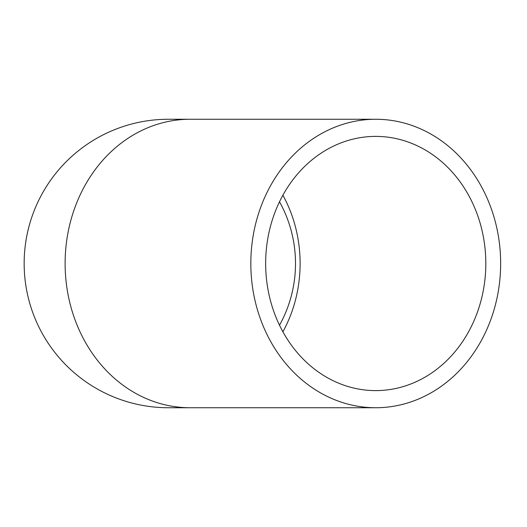 <?xml version="1.0" encoding="UTF-8"?>
<svg xmlns="http://www.w3.org/2000/svg" width="527" height="527" viewBox="0 0 527 527"><rect width="100%" height="100%" fill="white"/><g stroke="black" fill="none" stroke-linecap="round" stroke-linejoin="round"><path stroke-width="0.79" d="M279.508 201.769A127.106 127.106 0 0 1 279.508 325.231A127.106 127.106 0 0 0 279.508 201.769M265.654 263.5A127.106 110.077 -90 0 1 375.738 136.394A127.106 110.077 -90 0 1 485.815 263.5A127.106 110.077 -90 0 1 375.738 390.606A127.106 110.077 -90 0 1 265.654 263.5M168.396 407.74A144.24 144.24 0 0 1 24.156 263.5A144.24 144.24 0 0 1 168.396 119.26A144.24 144.24 0 0 0 24.156 263.5A144.24 144.24 0 0 0 168.396 407.74L190.03 407.74A144.24 124.912 -90 0 1 65.117 263.5A144.24 124.912 -90 0 1 190.03 119.26L168.396 119.26M500.65 263.5A144.24 124.912 90 0 0 375.738 119.26A144.24 124.912 90 0 0 250.826 263.5A144.24 124.912 90 0 0 375.738 407.74A144.24 124.912 90 0 0 500.65 263.5M282.887 195.227A127.106 110.077 -90 0 1 300.113 263.5A127.106 110.077 -90 0 1 282.887 331.773M375.738 119.26L190.03 119.26M375.738 407.74L190.03 407.74"/></g></svg>
